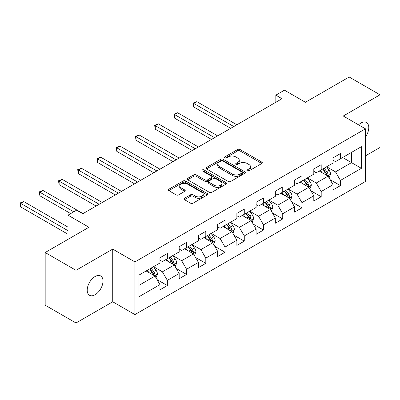 <?xml version="1.0" encoding="UTF-8"?>
<svg xmlns="http://www.w3.org/2000/svg" width="400" height="400" viewBox="0 0 400 400"><rect width="100%" height="100%" fill="white"/><g stroke="black" fill="none" stroke-linecap="round" stroke-linejoin="round"><path stroke-width="0.6" d="M247.265 170.91A1.2 0.69 0 0 0 248.955 170.91L261.815 163.485A1.71 0.99 0 0 0 262.315 162.79A1.71 0.99 0 0 0 261.815 162.09L240.035 149.515A1.71 0.99 0 0 0 237.615 149.515L224.755 156.935A1.2 0.69 0 0 0 224.405 157.425A1.2 0.69 0 0 0 224.755 157.915A1.2 0.69 0 0 0 226.45 157.915L228.115 156.955A5.475 3.16 0 0 1 235.86 156.955L237.675 158.005A5.475 3.16 0 0 1 239.275 160.24A5.475 3.16 0 0 1 237.675 162.475L236.01 163.435A1.2 0.69 0 0 0 235.66 163.925A1.2 0.69 0 0 0 236.01 164.415A1.2 0.69 0 0 0 237.705 164.415L239.365 163.45A5.475 3.16 0 0 1 247.11 163.45L248.925 164.5A5.475 3.16 0 0 1 250.53 166.735A5.475 3.16 0 0 1 248.925 168.97L247.265 169.93A1.2 0.69 0 0 0 246.91 170.42A1.2 0.69 0 0 0 247.265 170.91L247.265 169.93M95.1 294.735A11.16 6.44 120 0 0 102.39 284.9A11.16 6.44 120 0 0 100.68 275.96A11.16 6.44 120 0 0 95.1 276.515A11.16 6.44 120 0 0 87.81 286.345A11.16 6.44 120 0 0 89.525 295.285A11.16 6.44 120 0 0 95.1 294.735M365.455 136.97A11.16 6.44 120 0 0 366.47 122.505A11.16 6.44 120 0 0 360.89 123.06A11.16 6.44 120 0 0 358.54 124.835M184.49 198.28A1.71 0.99 0 0 0 183.99 198.975A1.71 0.99 0 0 0 184.49 199.675L190.6 203.205A1.71 0.99 0 0 0 193.02 203.205L207.3 194.96A1.71 0.99 0 0 0 207.8 194.26A1.71 0.99 0 0 0 207.3 193.565L185.52 180.99A1.71 0.99 0 0 0 183.1 180.99L168.82 189.23A1.71 0.99 0 0 0 168.32 189.93A1.71 0.99 0 0 0 168.82 190.63L176.2 194.89A1.71 0.99 0 0 0 178.62 194.89L184.735 191.36A1.71 0.99 0 0 0 185.235 190.665A1.71 0.99 0 0 0 184.735 189.965L181.07 187.85A4.58 2.645 0 0 1 179.73 185.985A4.58 2.645 0 0 1 182.555 183.54A4.58 2.645 0 0 1 187.545 184.115L201.885 192.395A4.58 2.645 0 0 1 203.225 194.26A4.58 2.645 0 0 1 200.4 196.705A4.58 2.645 0 0 1 195.41 196.13L193.02 194.75A1.71 0.99 0 0 0 190.6 194.75L184.49 198.28L184.49 199.675M365.455 155.87L380 147.475L380 94.805L349.18 77.01L305.415 102.275L284.46 90.175L275.83 95.16L281.995 98.72L82.775 213.735L76.61 210.18L67.98 215.16L67.98 239.36M75.995 270.32L75.995 322.99L112.73 301.78L112.73 249.11L75.995 270.32L45.175 252.525L88.94 227.26L67.98 215.16M112.73 249.11L134.92 261.92L365.455 128.825L365.455 181.495L134.92 314.59L134.92 261.92M380 94.805L343.265 116.015L365.455 128.825M228.235 181.475A1.71 0.99 0 0 0 230.655 181.475L244.935 173.235A1.71 0.99 0 0 0 245.435 172.535A1.71 0.99 0 0 0 244.935 171.835L223.15 159.26A1.71 0.99 0 0 0 220.73 159.26L206.455 167.505A1.71 0.99 0 0 0 205.95 168.205A1.71 0.99 0 0 0 206.455 168.9L228.235 181.475M202.755 171.17A1.2 0.69 0 0 1 203.975 171.34L203.975 169.915L226.115 182.7A1.71 0.99 0 0 1 226.62 183.4A1.71 0.99 0 0 1 226.115 184.095L211.84 192.34A1.71 0.99 0 0 1 209.42 192.34L187.635 179.765L187.635 178.37A1.71 0.99 0 0 0 187.135 179.065A1.71 0.99 0 0 0 187.635 179.765M187.635 178.37L193.75 174.84A1.71 0.99 0 0 1 196.17 174.84L205 179.94A1.71 0.99 0 0 0 207.42 179.94L211.475 177.6A1.71 0.99 0 0 0 211.975 176.9A1.71 0.99 0 0 0 211.475 176.2L202.28 170.89A1.2 0.69 0 0 1 201.93 170.405A1.2 0.69 0 0 1 202.665 169.765A1.2 0.69 0 0 1 203.975 169.915M75.995 322.99L45.175 305.195L45.175 252.525M157.05 279.61L167.345 285.55L167.345 280.355L179.18 273.525L179.18 278.72L186.575 274.45L186.575 269.255L198.41 262.42L198.41 267.615L205.805 263.345L205.805 258.15L217.64 251.315L217.64 256.515L225.04 252.24L225.04 247.045L236.875 240.215L236.875 245.41L244.27 241.14L244.27 235.945L256.105 229.11L256.105 234.305L263.5 230.035L263.5 224.84L275.335 218.005L275.335 223.205L282.735 218.935L282.735 213.735L294.565 206.905L294.565 212.1L301.965 207.83L301.965 202.635L313.8 195.8L313.8 200.995L321.195 196.725L321.195 191.53L333.03 184.7L333.03 189.895L340.425 185.625L340.425 180.425L361.385 168.325L361.385 146.69L351.52 152.385L351.52 162.635L361.385 168.325M167.345 285.55L159.945 289.825L159.945 284.625L138.99 296.725L138.99 275.09L159.945 262.99L159.945 257.795L167.345 253.525L167.345 258.72L179.18 251.885L179.18 246.69L186.575 242.42L186.575 247.615L198.41 240.785L198.41 235.585L205.805 231.315L205.805 236.51L217.64 229.68L217.64 224.485L225.04 220.215L225.04 225.41L236.875 218.575L236.875 213.38L244.27 209.11L244.27 214.305L256.105 207.475L256.105 202.275L263.5 198.005L263.5 203.205L275.335 196.37L275.335 191.175L282.735 186.905L282.735 192.1L294.565 185.265L294.565 180.07L301.965 175.8L301.965 180.995L313.8 174.165L313.8 168.97L321.195 164.695L321.195 169.895L333.03 163.06L333.03 157.865L340.425 153.595L340.425 158.79L361.385 146.69M165.37 259.86L174.245 264.98L162.41 271.815L153.535 266.69M159.945 260.14L162.41 261.565L167.345 258.72M162.41 271.815L167.345 280.355M174.245 264.98L179.18 273.525M184.6 248.755L193.48 253.88L181.645 260.71L172.765 255.585M179.18 249.04L181.645 250.465L186.575 247.615M181.645 260.71L186.575 269.255M193.48 253.88L198.41 262.42M203.835 237.65L212.71 242.775L200.875 249.61L192 244.485M198.41 237.935L200.875 239.36L205.805 236.51M200.875 249.61L205.805 258.15M212.71 242.775L217.64 251.315M223.065 226.55L231.94 231.675L220.105 238.505L211.23 233.38M217.64 226.835L220.105 228.255L225.04 225.41M220.105 238.505L225.04 247.045M231.94 231.675L236.875 240.215M242.295 215.445L251.175 220.57L239.34 227.4L230.46 222.28M236.875 215.73L239.34 217.155L244.27 214.305M239.34 227.4L244.27 235.945M251.175 220.57L256.105 229.11M261.53 204.34L270.405 209.465L258.57 216.3L249.695 211.175M256.105 204.625L258.57 206.05L263.5 203.205M258.57 216.3L263.5 224.84M270.405 209.465L275.335 218.005M280.76 193.24L289.635 198.365L277.8 205.195L268.925 200.07M275.335 193.525L277.8 194.945L282.735 192.1M277.8 205.195L282.735 213.735M289.635 198.365L294.565 206.905M299.99 182.135L308.87 187.26L297.035 194.095L288.155 188.97M294.565 182.42L297.035 183.845L301.965 180.995M297.035 194.095L301.965 202.635M308.87 187.26L313.8 195.8M319.225 171.03L328.1 176.155L316.265 182.99L307.39 177.865M313.8 171.315L316.265 172.74L321.195 169.895M316.265 182.99L321.195 191.53M328.1 176.155L333.03 184.7M342.645 157.51L351.52 162.635L335.495 171.885L326.62 166.76M333.03 160.215L335.495 161.635L340.425 158.79M335.495 171.885L340.425 180.425M112.73 301.78L134.92 314.59M275.83 95.16L275.83 102.275M138.99 285.34L155.015 276.085L146.14 270.96M155.015 276.085L159.945 284.625M330.135 179.68L340.425 185.625M310.9 190.785L321.195 196.725M291.67 201.885L301.965 207.83M272.44 212.99L282.735 218.935M253.205 224.095L263.5 230.035M233.975 235.195L244.27 241.14M214.745 246.3L225.04 252.24M195.515 257.405L205.805 263.345M176.28 268.505L186.575 274.45M247.74 171.08L248.925 170.395A5.475 3.16 0 0 0 250.53 168.16L250.53 166.735M239.275 160.24L239.275 161.66A5.475 3.16 0 0 1 237.675 163.895L236.49 164.58M261.79 163.5L240.035 150.94A1.71 0.99 0 0 0 237.615 150.94L225.235 158.085M244.91 173.245L223.15 160.685A1.71 0.99 0 0 0 220.73 160.685L206.475 168.915M241.91 173.025A1.2 0.69 0 0 0 242.26 172.535A1.2 0.69 0 0 0 241.91 172.045L222.79 161.005A1.2 0.69 0 0 0 221.095 161.005L219.34 162.02A5.475 3.16 0 0 0 217.735 164.255A5.475 3.16 0 0 0 219.34 166.49L232.41 174.035A5.475 3.16 0 0 0 240.155 174.035L241.91 173.025L241.91 174.445A1.2 0.69 0 0 0 242.26 173.96L242.26 172.535M217.735 164.255L217.735 165.68A5.475 3.16 0 0 0 219.34 167.915L219.34 166.49M241.91 174.445L240.155 175.46A5.475 3.16 0 0 1 232.41 175.46L219.34 167.915M187.66 179.78L193.75 176.265L193.75 174.84M211.975 176.9L211.975 178.325A1.71 0.99 0 0 1 211.475 179.025L207.42 181.365A1.71 0.99 0 0 1 205 181.365L196.17 176.265A1.71 0.99 0 0 0 193.75 176.265M203.975 171.34L226.095 184.11M214.17 185.23A4.58 2.645 0 0 0 219.155 185.805A4.58 2.645 0 0 0 221.98 183.365A4.58 2.645 0 0 0 220.64 181.495L215.59 178.575A1.71 0.99 0 0 0 213.17 178.575L209.115 180.92A1.71 0.99 0 0 0 208.615 181.615A1.71 0.99 0 0 0 209.115 182.315L214.17 185.23L214.17 186.655A4.58 2.645 0 0 0 219.155 187.23A4.58 2.645 0 0 0 221.98 184.785L221.98 183.365M208.615 181.615L208.615 183.04A1.71 0.99 0 0 0 209.115 183.74L209.115 182.315M214.17 186.655L209.115 183.74M203.225 194.26L203.225 195.685A4.58 2.645 0 0 1 200.4 198.125A4.58 2.645 0 0 1 195.41 197.555L193.02 196.175A1.71 0.99 0 0 0 190.6 196.175L184.515 199.69M179.73 185.985L179.73 187.405A4.58 2.645 0 0 0 181.07 189.275L181.07 187.85M184.71 191.375L181.07 189.275M207.28 194.975L185.52 182.41A1.71 0.99 0 0 0 183.1 182.41L168.845 190.64M329.075 177.845L330.54 174.15A4.62 2.665 -120 0 0 329.065 170.215L326.52 166.82M322.085 172.685L320.355 170.375M236.87 124.77L196.845 101.66L193.76 103.44L193.76 106.995L230.71 128.325M327.385 175.745L327.945 175.15L328.045 174.345A4.62 2.665 -120 0 0 326.725 171.565L324.18 168.17M323.02 168.84L325.845 172.605A2.355 1.36 60 0 1 326.27 173.32L328.045 174.345M322.7 169.025L325.245 172.42A4.62 2.665 60 0 1 326.565 175.2M193.76 106.995L193.085 103.045L233.79 126.55M193.085 103.045L196.845 101.66M309.84 188.945L311.31 185.25A4.62 2.665 -120 0 0 309.835 181.32L307.29 177.92M302.855 183.79L301.125 181.48M217.64 135.87L177.61 112.76L174.53 114.54L174.53 118.1L211.475 139.43M308.155 186.845L308.715 186.255L308.815 185.45A4.62 2.665 -120 0 0 307.49 182.67L304.945 179.275M303.79 179.94L306.615 183.71A2.355 1.36 60 0 1 307.04 184.425L308.815 185.45M303.47 180.13L306.01 183.525A4.62 2.665 60 0 1 307.335 186.305M174.53 118.1L173.85 114.15L214.56 137.65M173.85 114.15L177.61 112.76M290.61 200.05L292.075 196.355A4.62 2.665 -120 0 0 290.6 192.42L288.06 189.025M283.62 194.89L281.895 192.585M198.41 146.975L158.38 123.865L155.3 125.645L155.3 129.205L192.245 150.535M288.92 197.95L289.48 197.36L289.585 196.555A4.62 2.665 -120 0 0 288.26 193.775L285.715 190.375M284.56 191.045L287.38 194.815A2.355 1.36 60 0 1 287.81 195.53L289.585 196.555M284.235 191.23L286.78 194.63A4.62 2.665 60 0 1 288.105 197.405M155.3 129.205L154.62 125.255L195.325 148.755M154.62 125.255L158.38 123.865M271.38 211.155L272.845 207.46A4.62 2.665 -120 0 0 271.37 203.525L268.825 200.13M264.39 205.995L262.66 203.685M179.18 158.08L139.15 134.97L136.065 136.745L136.065 140.305L173.015 161.635M269.69 209.055L270.25 208.46L270.35 207.655A4.62 2.665 -120 0 0 269.03 204.875L266.485 201.48M265.325 202.15L268.15 205.915A2.355 1.36 60 0 1 268.575 206.63L270.35 207.655M265.005 202.335L267.55 205.73A4.62 2.665 60 0 1 268.87 208.51M136.065 140.305L135.39 136.355L176.095 159.855M135.39 136.355L139.15 134.97M252.145 222.255L253.615 218.56A4.62 2.665 -120 0 0 252.14 214.63L249.595 211.23M245.16 217.095L243.43 214.79M159.945 169.18L119.92 146.07L116.835 147.85L116.835 151.41L153.78 172.74M250.46 220.155L251.02 219.565L251.12 218.76A4.62 2.665 -120 0 0 249.795 215.98L247.255 212.585M246.095 213.25L248.92 217.02A2.355 1.36 60 0 1 249.345 217.735L251.12 218.76M245.775 213.44L248.32 216.835A4.62 2.665 60 0 1 249.64 219.615M116.835 151.41L116.16 147.46L156.865 170.96M116.16 147.46L119.92 146.07M232.915 233.36L234.38 229.665A4.62 2.665 -120 0 0 232.91 225.73L230.365 222.335M225.93 228.2L224.2 225.895M140.715 180.285L100.685 157.175L97.605 158.955L97.605 162.515L134.55 183.845M231.225 231.26L231.785 230.67L231.89 229.86A4.62 2.665 -120 0 0 230.565 227.085L228.02 223.685M226.865 224.355L229.685 228.125A2.355 1.36 60 0 1 230.115 228.84L231.89 229.86M226.54 224.54L229.085 227.94A4.62 2.665 60 0 1 230.41 230.715M97.605 162.515L96.925 158.56L137.635 182.065M96.925 158.56L100.685 157.175M213.685 244.465L215.15 240.77A4.62 2.665 -120 0 0 213.675 236.835L211.13 233.44M206.695 239.305L204.97 236.995M121.485 191.39L81.455 168.28L78.375 170.055L78.375 173.615L115.32 194.945M211.995 242.365L212.555 241.77L212.655 240.965A4.62 2.665 -120 0 0 211.335 238.185L208.79 234.79M207.63 235.46L210.455 239.225A2.355 1.36 60 0 1 210.88 239.94L212.655 240.965M207.31 235.645L209.855 239.04A4.62 2.665 60 0 1 211.175 241.82M78.375 173.615L77.695 169.665L118.4 193.165M77.695 169.665L81.455 168.28M194.45 255.565L195.92 251.87A4.62 2.665 -120 0 0 194.445 247.94L191.9 244.54M187.465 250.405L185.735 248.1M102.25 202.49L62.225 179.38L59.14 181.16L59.14 184.72L96.085 206.05M192.765 253.465L193.325 252.875L193.425 252.07A4.62 2.665 -120 0 0 192.1 249.29L189.56 245.895M188.4 246.56L191.225 250.33A2.355 1.36 60 0 1 191.65 251.045L193.425 252.07M188.08 246.75L190.625 250.145A4.62 2.665 60 0 1 191.945 252.925M59.14 184.72L58.465 180.77L99.17 204.27M58.465 180.77L62.225 179.38M175.22 266.67L176.685 262.975A4.62 2.665 -120 0 0 175.215 259.04L172.67 255.645M168.235 261.51L166.505 259.205M83.02 213.595L42.99 190.485L39.91 192.265L39.91 195.82L70.69 213.595M173.53 264.57L174.09 263.98L174.195 263.17A4.62 2.665 -120 0 0 172.87 260.395L170.325 256.995M169.17 257.665L171.99 261.435A2.355 1.36 60 0 1 172.42 262.15L174.195 263.17M168.845 257.85L171.39 261.245A4.62 2.665 60 0 1 172.715 264.025M39.91 195.82L39.23 191.87L73.775 211.815M39.23 191.87L42.99 190.485M155.99 277.775L157.455 274.08A4.62 2.665 -120 0 0 155.98 270.145L153.435 266.75M149 272.615L147.275 270.305M67.98 227.12L23.76 201.585L20.68 203.365L20.68 206.925L67.98 234.235M154.3 275.675L154.86 275.08L154.96 274.275A4.62 2.665 -120 0 0 153.64 271.495L151.095 268.1M149.935 268.77L152.76 272.535A2.355 1.36 60 0 1 153.19 273.25L154.96 274.275M149.615 268.955L152.16 272.35A4.62 2.665 60 0 1 153.48 275.13M20.68 206.925L20 202.975L67.98 230.675M20 202.975L23.76 201.585M248.925 170.395L248.925 168.97M236.01 164.415L236.01 163.435M237.675 163.895L237.675 162.475M224.755 157.915L224.755 156.935M237.615 150.94L237.615 149.515M240.035 150.94L240.035 149.515M261.815 163.485L261.815 162.09M206.455 168.9L206.455 167.505M220.73 160.685L220.73 159.26M223.15 160.685L223.15 159.26M244.935 173.235L244.935 171.835M232.41 175.46L232.41 174.035M240.155 175.46L240.155 174.035M196.17 176.265L196.17 174.84M205 181.365L205 179.94M207.42 181.365L207.42 179.94M211.475 179.025L211.475 177.6M226.115 184.095L226.115 182.7M190.6 196.175L190.6 194.75M193.02 196.175L193.02 194.75M195.41 197.555L195.41 196.13M184.735 191.36L184.735 189.965M168.82 190.63L168.82 189.23M183.1 182.41L183.1 180.99M185.52 182.41L185.52 180.99M207.3 194.96L207.3 193.565M327.645 175.895L330.51 174.24M326.725 171.565L329.065 170.215M323.435 173.465L325.245 172.42M308.41 186.995L311.28 185.34M307.49 182.67L309.835 181.32M304.205 184.57L306.01 183.525M289.18 198.1L292.045 196.445M288.26 193.775L290.6 192.42M284.975 195.67L286.78 194.63M269.95 209.205L272.815 207.55M269.03 204.875L271.37 203.525M265.74 206.775L267.55 205.73M250.715 220.305L253.585 218.65M249.795 215.98L252.14 214.63M246.51 217.88L248.32 216.835M231.485 231.41L234.35 229.755M230.565 227.085L232.91 225.73M227.28 228.98L229.085 227.94M212.255 242.515L215.12 240.86M211.335 238.185L213.675 236.835M208.05 240.085L209.855 239.04M193.02 253.615L195.89 251.96M192.1 249.29L194.445 247.94M188.815 251.185L190.625 250.145M173.79 264.72L176.655 263.065M172.87 260.395L175.215 259.04M169.585 262.29L171.39 261.245M154.56 275.82L157.425 274.17M153.64 271.495L155.98 270.145M150.355 273.395L152.16 272.35"/></g></svg>
